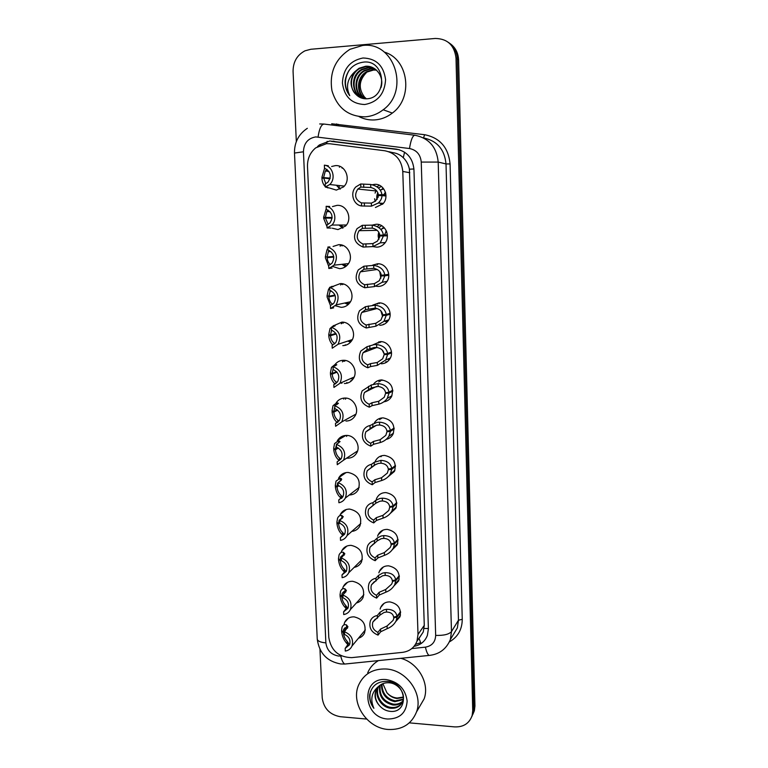 <?xml version="1.0" encoding="UTF-8"?>
<svg xmlns="http://www.w3.org/2000/svg" width="768" height="768" viewBox="0 0 768 768"><rect width="100%" height="100%" fill="white"/><g stroke="black" fill="none" stroke-linecap="round" stroke-linejoin="round"><path stroke-width="1.15" d="M380.141 609.101L380.659 607.459C382.464 603.696 385.536 601.843 389.885 601.901C398.179 603.802 401.549 608.765 400.003 616.79L395.789 621.514M378.854 572.861L379.382 571.334C381.226 567.638 384.288 565.795 388.56 565.824C396.998 567.725 400.358 572.774 398.659 580.954L394.099 585.782M377.578 536.237L378.106 534.826C379.997 531.206 383.03 529.392 387.226 529.382C395.818 531.293 399.168 536.429 397.286 544.79L392.304 549.725M376.31 499.219L376.838 497.933C378.758 494.41 381.773 492.624 385.882 492.586C394.627 494.496 397.968 499.728 395.885 508.272L390.403 513.312M375.043 461.798L375.571 460.646C377.539 457.219 380.515 455.482 384.518 455.414C393.456 457.344 396.768 462.682 394.454 471.427L388.368 476.544M374.314 422.947C376.32 419.654 379.258 417.955 383.146 417.869C392.275 419.827 395.558 425.28 392.995 434.227C391.478 436.982 389.213 438.701 386.179 439.392M373.517 384.154C375.581 381.427 378.326 380.026 381.754 379.939C391.104 381.936 394.349 387.523 391.478 396.691C389.731 399.629 387.187 401.347 383.837 401.818M373.018 344.813L380.352 341.626C388.56 341.194 394.522 351.888 389.923 358.8C387.888 361.958 385.027 363.619 381.322 363.802M372.73 305.146L378.931 302.909C387.379 302.371 393.331 313.594 388.31 320.573C386.208 323.587 383.357 325.171 379.757 325.315M372.787 265.094L377.501 263.798C386.208 263.136 392.15 274.973 386.63 281.99C384.518 284.794 381.754 286.282 378.326 286.445L375.898 286.214M372.643 225.005L376.051 224.285C385.075 223.498 390.96 236.045 384.864 243.062C382.762 245.626 380.102 246.989 376.896 247.162L373.411 246.682M372.192 184.762L374.592 184.358C383.962 183.418 389.76 196.81 383.011 203.779L375.437 207.475M343.891 624.931L344.678 622.32C346.589 618.586 349.728 616.771 354.096 616.858C362.928 619.008 366.422 624.346 364.579 632.87C363.36 635.568 361.325 637.354 358.474 638.208M342.48 588.912L343.248 586.685C345.197 583.027 348.326 581.232 352.608 581.29C361.594 583.43 365.078 588.854 363.062 597.552C361.699 600.413 359.472 602.218 356.381 602.966M341.107 552.509L341.827 550.675C343.814 547.104 346.915 545.338 351.12 545.357C360.259 547.517 363.734 553.037 361.517 561.907C359.981 564.941 357.533 566.765 354.173 567.37M339.782 515.693L340.406 514.291C342.432 510.816 345.504 509.088 349.603 509.078C358.925 511.248 362.371 516.874 359.942 525.936C358.195 529.171 355.488 530.995 351.811 531.389M338.515 478.464L338.986 477.514C341.059 474.163 344.083 472.474 348.077 472.435C357.6 474.634 361.008 480.365 358.33 489.638C356.333 493.094 353.318 494.89 349.296 494.995M337.315 440.813L337.584 440.352C339.686 437.126 342.672 435.485 346.541 435.427C354.845 435.206 361.056 445.968 356.678 452.995C354.586 456.422 351.514 458.17 347.491 458.208L346.618 458.16M336.211 402.758C338.333 399.706 341.261 398.131 344.986 398.045C353.491 397.728 359.722 408.922 354.989 416.016C352.858 419.309 349.843 420.989 345.946 421.066M335.203 364.291C337.334 361.709 340.07 360.374 343.411 360.288C352.138 359.866 358.368 371.539 353.251 378.71C351.091 381.83 348.134 383.443 344.381 383.539M334.291 325.45L341.827 322.147C350.794 321.61 357.014 333.84 351.446 341.05C349.277 343.987 346.387 345.514 342.806 345.629M333.581 286.157L340.224 283.622C349.459 282.95 355.651 295.824 349.584 303.053C347.405 305.779 344.611 307.21 341.203 307.344L335.357 305.76M333.082 246.451L338.602 244.694C348.144 243.898 354.288 257.501 347.635 264.71C345.475 267.197 342.797 268.512 339.6 268.666L332.736 266.477M332.458 206.592L336.96 205.373C346.858 204.422 352.896 218.87 345.6 226.022L337.968 229.584L332.275 228.202M331.632 166.502L335.309 165.638C345.61 164.534 351.494 179.962 343.459 186.97L336.326 190.099L329.357 187.968M330.019 143.779L326.515 143.664L315.706 147.859C310.08 152.602 307.344 158.794 307.488 166.426L328.79 637.43C331.027 650.544 338.669 657.283 351.706 657.638L402.509 652.358C409.565 651.389 414.394 647.664 416.986 641.184L418.013 634.445L402.778 171.456C401.578 159.917 395.606 153.024 384.883 150.778L330.019 143.779M421.018 643.622L419.021 638.39L423.264 631.968L424.282 625.354L409.402 169.181C408.442 164.592 406.397 160.762 403.267 157.69C400.349 154.867 396.845 153.178 392.765 152.621L388.762 151.68M326.15 218.074L326.131 217.421M327.859 257.587L327.821 256.934M341.885 383.242L340.771 382.915M339.398 187.19L339.043 186.566M336.95 185.875L340.138 189.197L336.931 185.866M342.077 168.154L342.586 167.942M344.63 436.166L344.842 435.542M357.254 451.824L356.275 451.786M346.982 435.446L346.579 436.416L346.963 435.446M351.466 380.803L350.861 380.64M351.763 378.864L350.688 378.557M344.918 360.931L345.274 360.442M341.213 323.731L342.269 322.157M347.75 341.078L350.63 342.077L347.731 341.088M340.589 284.986L341.693 283.69M348.115 304.627L344.755 303.005M344.208 264.816L343.699 264.23M340.042 246.038L341.232 244.934M345.494 266.678L341.846 264.307L345.514 266.669M341.722 226.186L341.28 225.562M342.816 228.211L339.312 225.312L342.835 228.202M380.928 456.749L381.082 455.933M379.718 419.654L380.093 418.301M386.717 362.141L385.709 361.814M384.019 324.326L383.539 324.134M377.376 304.003L377.866 303.274M377.107 264.566L377.798 263.798M296.333 141.581L293.069 71.386C293.098 61.882 297.062 55.027 304.982 50.822L310.848 49.267L435.274 38.458C447.523 38.698 454.435 45.254 456.01 58.128L472.733 710.659L473.837 708.298L473.28 713.05L471.763 716.698L473.28 713.05L473.837 708.298L457.306 59.002L473.837 708.298L474.941 705.955L474.374 710.698L472.877 714.317M448.426 42.394C453.974 46.282 456.941 51.821 457.306 59.002C456.941 51.821 453.974 46.282 448.426 42.394M449.75 43.354C455.28 47.222 458.227 52.733 458.592 59.875L474.941 705.955M414.058 646.32C420.586 645.091 425.04 641.424 427.402 635.338L428.39 628.848L413.933 169.392C412.771 158.074 406.915 151.325 396.384 149.126L329.741 140.995L319.392 144.931L317.462 146.611M366.643 719.059L340.301 716.707C329.77 714.739 323.741 708.47 322.224 697.93L319.968 649.402M472.733 710.659L472.166 715.44C469.411 723.36 463.584 727.181 454.694 726.902L409.325 722.861M420.595 642.72L415.44 644.41M331.488 141.398L399.302 149.731M328.339 165.792L324.365 165.149C332.755 166.109 336.23 178.781 329.693 184.531L325.306 187.037L328.896 187.93L325.891 187.094M324.595 168.24L321.878 177.466L330.077 178.483M329.99 178.8L323.683 178.022L325.814 183.715M324.365 165.149L324.499 168.221C330.835 171.494 331.939 176.208 327.802 182.342L325.171 183.984L325.306 187.037M323.683 178.022L321.926 178.406C322.186 181.891 323.309 184.627 325.286 186.614M321.878 177.466L330.163 178.147M326.986 169.363L325.354 170.976L323.654 177.331M385.968 195.984L381.965 195.619C381.936 198.326 380.698 200.794 378.269 203.021L371.482 206.141L361.555 205.978C353.29 204.931 349.69 192.826 355.901 186.874L360.71 183.994L370.675 184.464C377.232 185.827 380.986 189.226 381.926 194.659L385.949 195.034M385.968 195.542L378.374 194.851C377.76 191.098 375.226 188.64 370.79 187.488L360.835 187.075L357.821 189.053L376.8 191.011M357.821 189.053C354.01 195.168 355.219 199.786 361.44 202.906L371.376 203.126L375.638 201.024L378.394 195.552L381.965 195.619M378.374 194.851L381.926 194.659M360.71 183.994L360.835 187.075M361.44 202.906L361.555 205.978M329.683 206.458L326.141 206.314C334.195 207.331 337.843 219.197 331.92 225.043L327.072 227.971L330.998 228.086L329.04 227.952M326.237 208.589L323.616 217.373L332.122 217.536M332.083 218.179L325.421 218.064L328.138 224.4M326.141 206.314L326.266 209.357C332.381 212.438 333.6 216.989 329.914 222.998L326.938 224.947L327.072 227.971M343.027 227.03L341.04 225.302M325.421 218.064L323.654 218.314L327.014 226.646M323.616 217.373L332.122 217.498M328.138 210.125L326.842 211.574L325.392 217.373M329.904 246.922L327.888 247.037C336.509 250.675 338.563 256.714 334.042 265.171L328.81 268.474L332.141 268.08M329.27 250.512L328.349 251.693L327.101 257.002L325.334 256.886L327.053 249.619L327.946 248.39M333.802 257.088L327.13 257.683C327.427 260.851 328.531 263.165 330.451 264.595M327.888 247.037L328.022 250.051C333.926 252.979 335.232 257.376 331.949 263.251L328.685 265.478L328.81 268.474M345.619 265.507L343.565 264.115M327.13 257.683L333.802 257.059M327.101 257.002L333.706 256.426M328.714 266.266L325.373 257.808M330.24 287.232L331.978 286.349L333.475 286.445L332.755 286.81L329.626 287.338C337.978 290.803 340.128 296.669 336.086 304.915L350.438 301.757M333.648 307.843L330.538 308.544L336.086 304.915M330.422 290.534L328.79 296.218L327.034 295.978L328.512 289.325L329.645 287.779M335.155 295.661L328.819 296.899C329.213 300.499 330.518 302.976 332.736 304.31M329.626 287.338L329.75 290.314C335.472 293.117 336.854 297.379 333.907 303.101L330.413 305.587L330.538 308.544M348.278 303.514L346.483 302.63M328.819 296.899L335.059 295.354M328.79 296.218L334.934 295.037M330.49 305.558L327.072 296.899M331.622 330.202L330.47 335.04L328.714 334.685L330 328.57L333.658 325.517L335.146 325.834L331.344 327.216C339.446 330.547 341.683 336.24 338.045 344.285L352.33 339.571M331.344 327.216L331.469 330.163C337.018 332.851 338.467 336.989 335.808 342.566L332.122 345.264L332.246 348.202L338.045 344.285M336.202 333.994L330.499 335.702C330.893 339.302 332.198 341.837 334.416 343.306L334.954 343.574M350.957 341.021L349.459 340.512M330.499 335.702L328.752 335.587L335.885 333.466M330.47 335.04L335.856 333.427M332.803 345.014C330.432 342.634 329.078 339.494 328.752 335.587M387.379 235.805L383.405 235.949L380.275 242.851L372.989 246.576L363.139 247.075C354.346 243.389 352.31 237.245 357.043 228.643L362.304 225.331L372.192 225.13C378.701 226.349 382.435 229.642 383.366 234.998L387.341 234.874M387.35 235.008L379.834 235.258C379.219 231.552 376.714 229.181 372.298 228.125L362.419 228.384L359.088 230.678L377.155 230.352M359.088 230.678C355.709 236.65 357.024 241.104 363.024 244.042L372.874 243.6L377.52 241.056L379.862 235.958L387.379 235.69M379.834 235.258L383.366 234.998M383.405 235.949L379.862 235.958M362.304 225.331L362.419 228.384M363.024 244.042L363.139 247.075M388.771 275.222L384.826 275.856L382.166 282.288L374.477 286.589L364.704 287.741C356.208 284.246 354.058 278.304 358.253 269.914L363.878 266.227L373.68 265.363C380.16 266.448 383.866 269.626 384.797 274.925L388.723 274.291M384.797 274.925L381.283 275.242C380.678 271.594 378.182 269.29 373.795 268.33L363.994 269.242L360.394 271.824L377.203 269.491M360.394 271.824C357.398 277.642 358.79 281.942 364.589 284.736L374.362 283.642L379.306 280.694L381.302 275.933L388.752 274.733M384.826 275.856L381.302 275.933M363.878 266.227L363.994 269.242M364.589 284.736L364.704 287.741M385.642 321.571L384.643 321.13M390.144 314.227L386.237 315.36L383.952 321.341L375.946 326.189L366.25 327.974C358.013 324.624 355.776 318.864 359.52 310.704L365.424 306.691L375.158 305.184C381.6 306.125 385.277 309.206 386.208 314.429L390.096 313.315M386.208 314.429L382.714 314.813C382.109 311.213 379.632 308.976 375.274 308.112L365.539 309.677L361.738 312.499L377.05 308.525M361.738 312.499C359.059 318.154 360.528 322.33 366.134 324.998L375.83 323.27L381.024 319.93L382.733 315.494L390.106 313.392M386.237 315.36L382.733 315.494M365.424 306.691L365.539 309.677M366.134 324.998L366.25 327.974M365.203 116.842C348.25 116.592 337.171 107.885 331.958 90.71C329.155 72.778 335.155 58.982 349.949 49.315L362.525 45.494C394.358 40.992 410.17 90.624 383.184 109.766C377.76 113.99 371.76 116.352 365.203 116.842M384.326 52.109C408.672 59.059 413.597 97.824 392.333 113.069C387.034 117.168 381.197 119.453 374.813 119.923C369.264 120.259 364.013 119.174 359.078 116.64M373.123 67.805L366.211 66.557L359.702 68.554C350.342 73.488 348.739 88.032 355.968 94.426C349.795 87.341 349.459 79.738 354.95 71.626C347.309 78.662 345.571 86.678 349.747 95.674C346.349 91.363 344.822 86.314 345.149 80.544C347.28 69.494 353.606 63.331 364.128 62.045C385.978 59.962 388.07 98.611 366.288 98.803L364.512 97.085C358.166 88.512 358.906 80.246 366.72 72.259M381.005 87.533C384.509 76.954 375.926 65.251 365.578 66.259L359.059 68.256L354.95 71.626M374.304 68.477L368.698 67.738L362.237 69.706C351.024 75.61 351.629 94.186 362.707 98.112M374.016 68.294L368.083 67.44L361.613 69.418C348.336 76.33 352.426 98.918 366.422 98.803M375.427 69.254L371.155 68.89L364.742 70.848C354.134 76.435 354.01 93.725 363.984 98.477M375.149 69.053L370.541 68.602L364.118 70.57C353.366 76.224 353.414 93.84 363.667 98.4M376.483 70.138L373.574 70.032L367.2 71.981C357.187 77.242 356.448 93.302 365.299 98.707M376.224 69.907L372.97 69.754L366.586 71.702C356.429 77.04 355.834 93.408 364.973 98.669M366.346 98.794L364.512 97.085M362.995 57.994C376.147 58.406 383.674 65.626 385.584 79.651C384.653 93.85 377.702 102.134 364.742 104.525C351.744 103.978 344.294 96.797 342.403 82.992C343.171 68.928 350.035 60.595 362.995 57.994M355.968 94.426C358.819 97.382 362.256 98.842 366.288 98.803M349.075 70.378C344.026 79.286 344.246 87.725 349.747 95.674M388.186 729.475C367.046 728.227 350.371 702.989 358.685 684.902C363.878 673.92 372.96 668.611 385.92 668.986C406.32 669.821 423.418 693.667 416.563 711.83C411.571 724.157 402.106 730.042 388.186 729.475M367.718 672.749C369.946 667.526 373.507 663.485 378.422 660.605M378.317 686.688L377.952 687.514L378.509 686.726C374.717 695.29 382.042 706.531 391.142 707.424C395.789 707.875 399.408 706.378 402.01 702.931M377.952 687.514C374.16 696.096 381.494 707.357 390.614 708.259C396.624 708.653 400.685 706.291 402.797 701.184C405.84 693.235 397.968 682.896 388.531 682.742C384.768 682.598 381.485 683.798 378.691 686.323C371.616 692.093 370.013 699.427 373.882 708.317C370.752 704.198 369.35 699.725 369.667 694.906C371.674 685.68 377.539 681.168 387.283 681.36C407.501 682.262 409.315 714.643 389.126 711.206C385.392 710.563 382.195 708.73 379.555 705.706C375.283 701.021 374.054 695.952 375.859 690.518L378.691 686.323M380.189 685.104C379.085 695.222 383.443 701.568 393.254 704.131C396.998 704.554 400.186 703.555 402.816 701.136M379.786 685.392C378.336 695.722 382.656 702.24 392.726 704.957C396.691 705.389 399.994 704.266 402.643 701.606M381.965 684.058C382.109 693.216 386.563 698.832 395.338 700.886L403.286 699.149M381.494 684.298C381.341 693.715 385.786 699.523 394.819 701.693L403.2 699.667M403.402 697.027L397.162 698.045C393.101 697.622 389.664 695.827 386.851 692.65C389.635 696.01 392.986 697.958 396.874 698.486L403.411 697.517M386.314 679.584C398.486 681.802 405.437 688.954 407.155 701.03C406.262 712.858 399.802 718.858 387.792 719.021C362.342 717.734 360.614 676.714 386.314 679.584M386.851 692.65L382.886 683.654M377.395 687.773L376.282 689.904C374.362 695.664 375.446 700.934 379.555 705.706M400.838 658.31C418.09 662.842 429.869 683.29 424.147 698.822L418.934 707.75M370.56 691.392C369.062 697.488 370.176 703.133 373.882 708.317M333.139 368.995L332.131 373.459L330.374 372.989L331.498 367.363L335.309 364.282L336.806 364.81L333.043 366.672C340.925 369.898 343.229 375.427 339.946 383.28L354.144 377.03M333.043 366.672L333.168 369.59C338.563 372.192 340.061 376.205 337.661 381.648L333.811 384.538L333.936 387.437L339.946 383.28M337.008 372.154L332.16 374.122C332.544 377.702 333.85 380.294 336.067 381.888L337.018 382.406M335.338 383.875L333.811 384.538M353.606 378.029L352.416 377.789M332.16 374.122L330.413 373.891L331.738 373.354M332.131 373.459L336.576 371.664M335.078 384.019C332.371 381.6 330.816 378.23 330.413 373.891M334.781 407.155L333.773 411.494L332.026 410.909L333.005 405.706L336.95 402.643L338.448 403.382L334.723 405.725C342.403 408.854 344.765 414.25 341.789 421.901L355.891 414.144M334.723 405.725L334.848 408.605C340.099 411.13 341.635 415.046 339.466 420.355L335.482 423.408L335.606 426.278L341.789 421.901M337.68 410.17L333.802 412.147C334.186 415.709 335.482 418.349 337.699 420.077L339.062 420.95M338.093 421.987L335.482 423.408M333.802 412.147L332.064 411.802L333.101 411.274M333.773 411.494L337.171 409.766M337.315 422.573C334.301 420.154 332.554 416.563 332.064 411.802M336.413 444.931L335.405 449.146L333.658 448.445L334.522 443.635L338.573 440.63L340.07 441.571L336.384 444.365C343.882 447.427 346.282 452.688 343.584 460.157L357.581 450.922M336.384 444.365L336.509 447.226C341.635 449.683 343.21 453.494 341.232 458.678L337.142 461.866L337.258 464.707L343.584 460.157M338.285 448.032L335.434 449.789C335.808 453.331 337.104 456.029 339.312 457.882L340.819 459.158L337.142 461.866M335.434 449.789L333.696 449.328L334.55 448.8M335.405 449.146L337.718 447.715M339.206 460.512C336.067 458.006 334.234 454.282 333.696 449.328M388.33 359.309L387.706 359.136M391.507 352.838L387.638 354.442L385.661 360.019L377.395 365.366L370.579 366.576L367.776 367.786C359.789 364.56 357.466 358.963 360.826 351.014L366.97 346.723L373.968 344.669L376.627 344.582C383.021 345.389 386.688 348.365 387.6 353.52L391.45 351.936M387.6 353.52L384.125 353.981C383.53 350.419 381.062 348.25 376.733 347.491L374.074 347.51L367.085 349.68L363.101 352.704L376.819 347.501M363.101 352.704C360.701 358.224 362.218 362.266 367.661 364.838L370.464 363.658L377.29 362.486L382.675 358.781L384.154 354.653L386.573 353.654M384.557 354.49L384.182 353.971M384.115 353.875L382.57 350.381M387.638 354.442L384.154 354.653M366.97 346.723L367.085 349.68M367.661 364.838L367.776 367.786M392.851 391.056L389.021 393.13L387.302 398.333C385.21 401.232 382.387 403.171 378.835 404.15L372.067 405.648L369.293 407.174C361.517 404.045 359.136 398.611 362.15 390.864L371.28 384.97L378.077 383.578C384.432 384.25 388.07 387.13 388.982 392.218L392.794 390.173M388.982 392.218L385.536 392.736C384.941 389.222 382.483 387.13 378.182 386.448L371.386 387.878L364.483 392.467L376.589 386.419M364.483 392.467C362.323 397.834 363.888 401.77 369.178 404.266L371.952 402.758L378.73 401.29L384.269 397.258L385.555 393.398L387.293 392.467M389.021 393.13L385.555 393.398M368.486 386.333L368.602 389.261M369.178 404.266L369.293 407.174M394.186 428.89L390.384 431.414L388.886 436.272C386.822 439.354 383.952 441.437 380.266 442.531L373.536 444.307L370.79 446.16C363.206 443.107 360.787 437.808 363.504 430.253C364.982 427.728 367.152 426.154 369.994 425.53L376.877 422.39L379.507 422.17C385.834 422.717 389.443 425.491 390.355 430.522L394.118 428.016M390.355 430.522L386.918 431.098C386.333 427.622 383.894 425.597 379.613 425.011L376.982 425.165L372.864 426.72L365.875 431.789L376.349 425.309M365.875 431.789C363.917 437.011 365.52 440.842 370.675 443.27L373.43 441.456L380.16 439.699L385.824 435.36L386.947 431.76L388.291 430.867M390.384 431.414L386.947 431.76M369.994 425.53L370.109 428.429M370.675 443.27L370.79 446.16M340.186 478.224L340.301 480.989L337.565 483.158L337.008 486.413L335.27 485.606L336.029 481.142L340.186 478.224L341.28 478.627L341.683 479.366L341.011 480.499L338.035 482.621C345.36 485.606 347.798 490.752 345.341 498.048L359.213 487.363M338.035 482.621L338.15 485.443C343.162 487.843 344.765 491.568 342.95 496.627L338.774 499.93L338.899 502.742C341.76 502.176 343.91 500.611 345.341 498.048M338.89 485.722L337.037 487.056C337.421 490.579 338.707 493.325 340.915 495.302L342.422 496.781L338.774 499.93M337.037 487.056L335.309 486.48L336.029 485.962M337.008 486.413L338.294 485.491M341.558 498.432L341.03 498.058C337.795 495.446 335.885 491.587 335.309 486.48M342.355 518.266L339.101 520.282L338.611 523.315L336.864 522.403L337.546 518.246C338.525 516.106 339.936 515.174 341.77 515.443L343.267 516.778L339.658 520.474C346.838 523.411 349.306 528.442 347.059 535.574L360.806 523.478M339.658 520.474L339.782 523.267C344.678 525.629 346.301 529.267 344.65 534.211L340.397 537.61L340.522 540.394C343.469 539.837 345.648 538.224 347.059 535.574M339.773 523.008L338.63 523.949C339.014 527.453 340.301 530.246 342.49 532.349L344.006 534.01L340.397 537.61M338.63 523.949L336.902 523.267L337.536 522.749M338.611 523.315L339.744 522.374M342.989 535.363L342.614 535.075C339.379 532.282 337.478 528.346 336.902 523.267M344.189 555.235L343.459 554.995L340.627 557.021L340.186 559.853L338.448 558.835L339.053 554.957C340.022 552.778 341.453 551.885 343.344 552.288L344.851 553.814L341.27 557.942C348.307 560.842 350.794 565.776 348.739 572.746L362.352 559.277M341.27 557.942L341.395 560.707C346.195 563.03 347.837 566.602 346.31 571.421L342 574.906L342.125 577.661C345.149 577.114 347.357 575.472 348.739 572.746M341.338 559.43L340.214 560.477C340.589 563.962 341.875 566.803 344.064 569.03L345.571 570.874L342 574.906M340.214 560.477L338.486 559.69L339.034 559.181M340.186 559.853L341.309 558.797M344.765 572.218L344.179 571.728C340.954 568.752 339.062 564.739 338.486 559.69M345.907 591.878L345.024 591.446L342.144 593.376L341.75 596.016L340.013 594.902L340.56 591.274C341.501 589.075 342.95 588.24 344.909 588.768L346.406 590.477L342.874 595.037C349.776 597.898 352.272 602.736 350.39 609.552L363.859 594.749M342.874 595.037L342.989 597.773C347.693 600.058 349.354 603.562 347.952 608.275L343.594 611.827L343.709 614.554C346.81 614.026 349.037 612.355 350.39 609.552M342.893 595.488L341.779 596.64C342.154 600.106 343.43 603.005 345.61 605.338L347.126 607.373L343.594 611.827M341.779 596.64L340.051 595.747L340.541 595.238M341.75 596.016L345.821 591.802M346.474 608.707L345.725 608.016C342.509 604.858 340.618 600.778 340.051 595.747M347.558 628.157L346.56 627.542L343.651 629.357L343.296 631.834L341.568 630.614L342.048 627.226C342.979 624.998 344.448 624.221 346.445 624.883L347.952 626.784L344.448 631.747C351.226 634.579 353.75 639.341 352.003 646.013L365.328 629.914M344.448 631.747L344.573 634.464C349.19 636.72 350.851 640.157 349.565 644.774L345.168 648.374L345.283 651.072C348.442 650.563 350.688 648.874 352.003 646.013M347.309 627.907L343.325 632.458C343.699 635.894 344.966 638.842 347.146 641.29L348.662 643.507L345.168 648.374M343.325 632.458L341.606 631.459C342.173 636.451 344.054 640.618 347.261 643.939L347.146 641.29M343.296 631.834L346.944 627.677M348.134 644.832L347.261 643.939M395.501 466.339L391.738 469.315L390.422 473.866C388.397 477.101 385.478 479.318 381.677 480.518L374.995 482.573L372.269 484.733C364.867 481.747 362.41 476.573 364.877 469.21C366.326 466.57 368.534 464.938 371.482 464.323L374.218 462.326L380.928 460.368C387.216 460.781 390.806 463.469 391.709 468.422L395.434 465.485M391.709 468.422L388.291 469.066C387.706 465.638 385.286 463.68 381.034 463.181L378.413 463.402L374.333 465.168L367.277 470.669L376.042 464.198M367.277 470.669C365.501 475.766 367.123 479.51 372.163 481.882L374.88 479.75L381.571 477.715L387.331 473.088L388.32 469.718L389.424 468.854M391.738 469.315L388.32 469.718M371.482 464.323L371.597 467.184M372.163 481.882L372.269 484.733M396.806 503.414L393.082 506.832L391.92 511.094C389.933 514.464 386.986 516.806 383.069 518.122L376.435 520.454L373.738 522.912C366.499 519.984 364.003 514.925 366.25 507.725C367.68 504.998 369.917 503.318 372.96 502.704L375.667 500.41L379.738 498.518L382.33 498.173C388.579 498.47 392.15 501.053 393.053 505.949L396.73 502.589M393.053 505.949L389.654 506.65C389.069 503.27 386.669 501.37 382.435 500.957L379.834 501.235L375.773 503.222L368.669 509.136L372.758 505.632M368.669 509.136C367.056 514.109 368.707 517.757 373.632 520.09L376.33 517.651L382.963 515.347L388.81 510.461L389.674 507.293L390.605 506.458M393.082 506.832L389.674 507.293M372.96 502.704L373.075 505.546M373.632 520.09L373.738 522.912M398.093 540.125L394.406 543.974L393.379 547.968C391.44 551.462 388.464 553.92 384.451 555.341L377.856 557.942L375.187 560.698C368.102 557.808 365.578 552.854 367.632 545.827C369.034 543.014 371.29 541.296 374.419 540.701L377.107 538.099L381.139 536.006L383.722 535.603C389.933 535.766 393.485 538.262 394.378 543.101L398.016 539.309M394.378 543.101L390.998 543.85C390.422 540.518 388.032 538.685 383.818 538.358L381.245 538.694L377.213 540.883L370.07 547.181L373.478 543.859M370.07 547.181C368.592 552.038 370.262 555.61 375.082 557.904L377.75 555.168L384.355 552.605L390.25 547.459L391.824 543.667M394.406 543.974L391.027 544.493M374.419 540.701L374.525 543.504M375.082 557.904L375.187 560.698M399.37 576.47L395.722 580.733L394.8 584.496C392.909 588.086 389.923 590.65 385.824 592.195L379.267 595.046L376.627 598.09C369.677 595.248 367.133 590.39 369.014 583.517C370.378 580.627 372.662 578.89 375.869 578.304L378.528 575.405L382.531 573.11L385.094 572.65C391.277 572.698 394.81 575.107 395.693 579.869L399.283 575.683M395.693 579.869L392.333 580.685C391.757 577.392 389.376 575.616 385.2 575.376L382.627 575.779L378.624 578.16L371.472 584.822L374.304 581.712M371.472 584.822C370.109 589.574 371.798 593.078 376.522 595.325L379.171 592.301L385.718 589.478L391.67 584.112L393.053 580.512M395.722 580.733L392.352 581.318M375.869 578.304L375.974 581.078M376.522 595.325L376.627 598.09M400.637 612.461L397.018 617.136L396.202 620.669C394.358 624.355 391.354 627.024 387.178 628.675L380.669 631.776L378.048 635.107C371.222 632.294 368.669 627.523 370.397 620.803C371.731 617.846 374.035 616.09 377.299 615.523L379.93 612.336L383.904 609.84L386.458 609.322C392.602 609.254 396.115 611.568 396.989 616.282L400.55 611.693M396.989 616.282L393.648 617.146C393.082 613.891 390.72 612.182 386.554 612.019L384.01 612.48L380.035 615.072L372.864 622.061L375.235 619.181M372.864 622.061C371.616 626.707 373.306 630.144 377.942 632.371L380.563 629.059L387.072 625.987L393.062 620.4L394.301 616.982M397.018 617.136L393.677 617.779M377.299 615.523L377.405 618.269M377.942 632.371L378.048 635.107M413.923 168.989L409.402 169.181M403.267 157.69L404.573 152.17M428.381 628.502L424.118 628.483M326.496 143.664L327.197 141.331M409.795 172.714L402.778 171.456M424.282 625.354L418.013 634.445M339.398 167.27L339.744 166.339M458.592 59.875L456.01 58.128M346.867 383.242L346.838 382.435M345.302 345.312L345.283 344.794M336.557 124.253L338.467 124.416L338.256 125.808M411.782 648.576L425.424 647.146C431.952 645.965 435.36 642.058 435.667 635.405L421.248 162.077C420.48 154.512 416.554 150 409.498 148.531L315.792 136.906C307.939 138.269 303.821 143.232 303.437 151.786L325.872 642.874C326.947 650.371 331.19 654.758 338.63 656.045L341.597 655.92M307.325 128.314C298.608 134.198 294.326 142.435 294.48 153.053L303.437 151.786M346.915 663.83L344.717 664.051C343.056 662.966 341.731 660.288 340.752 656.016M331.68 123.763L424.656 134.707C439.968 137.827 448.445 147.571 450.077 163.93L462.25 619.315C462.173 629.414 457.91 636.922 449.482 641.846M409.498 148.531C410.88 139.882 412.685 135.456 414.893 135.245C428.918 138.115 436.694 147.053 438.202 162.077L446.016 163.939C444.576 149.424 437.078 140.755 423.504 137.914L424.656 134.707M318.067 136.982C319.354 128.506 321.398 124.205 324.202 124.08L414.576 135.206M319.69 123.955L323.77 124.032M421.248 162.077L438.202 162.077L451.478 631.613L458.467 620.208L446.016 163.939L450.077 163.93M435.667 635.405C443.712 635.626 448.982 634.368 451.478 631.613L450.374 639.523L457.373 627.917L458.467 620.208L462.25 619.315M336.259 125.568L336.605 123.907M430.79 655.248L428.986 655.44C427.574 654.288 426.384 651.533 425.424 647.146M450.374 639.523C446.342 649.114 439.21 654.413 428.986 655.44L344.717 664.051L340.685 663.955C327.034 661.45 319.219 653.165 317.251 639.11C317.654 641.126 320.534 642.384 325.872 642.874M334.915 141.504L333.168 141.11M397.843 149.491L396.384 149.126M327.773 187.91L327.744 187.277M382.522 204.307L379.824 203.126M377.088 199.45L377.77 192.605M380.246 190.061L383.664 188.976M380.554 203.693L380.093 203.146M378.077 197.482L378.355 194.659M380.506 190.454L381.552 189.418M382.32 188.832L383.28 188.256M385.498 192.49L383.606 194.822M381.456 186.499L378.403 187.958M376.099 190.234L375.648 190.896M376.186 190.32L375.082 193.094M374.602 198.739L375.158 201.398M379.363 185.261L376.944 186.826M364.358 203.088L364.474 206.131M371.376 203.126L371.482 206.141M370.675 184.464L370.79 187.488M363.648 184.339L363.763 187.402M340.464 246.019L341.539 245.002M342.835 245.405L342.154 245.914M346.56 265.824L343.248 264.154L346.598 265.795M341.462 284.333L342.01 283.728M343.315 283.997L342.624 284.64M348.125 304.618L344.774 303.005M346.214 302.688L349.094 303.648M332.006 286.934L331.978 286.349M341.626 323.616L342.586 322.166L341.597 323.626M343.872 322.32L343.133 323.203M349.238 340.589L351.456 341.03M333.696 326.563L333.658 325.517M334.445 344.026L334.416 343.306M384.864 243.062L383.05 242.688M378.979 239.174L378.739 232.138M380.832 229.382L384.355 227.837M379.67 237.398L379.555 233.856M381.13 229.738L382.042 228.586M382.867 227.798L383.702 227.174M386.4 231.024L384.49 234.97M384.49 235.104L384.509 235.786M381.706 225.686L378.749 227.568M379.469 224.726L377.184 226.637M365.904 243.869L366.019 246.883M372.874 243.6L372.989 246.576M372.192 225.13L372.298 228.125M365.203 225.322L365.318 228.346M380.861 278.208L379.718 271.536M381.293 276.173L380.822 273.379M377.482 264.518L378.125 263.798M367.44 284.227L367.555 287.203M374.362 283.642L374.477 286.589M373.68 265.363L373.795 268.33M366.749 265.872L366.864 268.867M382.627 316.57L380.842 310.819M383.376 315.312L383.107 314.774M384.499 321.178L387.302 321.888M379.882 302.938L379.373 303.514M368.966 324.154L369.072 327.101M375.83 323.27L375.946 326.189M375.158 305.184L375.274 308.112M368.275 305.99L368.381 308.957M344.755 361.181L345.293 360.451M344.544 360.346L343.901 361.315M351.782 378.864L350.707 378.547M352.243 377.866L353.674 377.99M335.376 365.77L335.309 364.282M336.125 383.328L336.067 381.888M345.475 399.206L346.07 398.112M337.037 404.582L336.95 402.643M337.786 422.237L337.699 420.077M357.13 451.824L356.294 451.776M338.678 442.992L338.573 440.63M339.418 460.378L339.312 457.882M384.442 354.538L382.234 350.016M380.698 342.202L381.12 341.645M387.61 359.184L389.539 359.405M386.986 361.958L386.074 361.661M380.285 341.626L379.651 342.586M370.464 363.658L370.579 366.576M377.29 362.486L377.395 365.366M376.627 344.582L376.733 347.491M369.782 345.686L369.898 348.624M384.95 390.643L384.365 389.683M382.051 379.939L381.869 380.525M380.87 379.978L380.218 381.341M371.952 402.758L372.067 405.648M378.73 401.29L378.835 404.15M378.077 383.578L378.182 386.448M371.28 384.97L371.386 387.878M381.61 417.965L381.341 418.666M373.43 441.456L373.536 444.307M380.16 439.699L380.266 442.531M379.507 422.17L379.613 425.011M372.758 423.85L372.864 426.72M341.03 498.058L340.915 495.302M341.77 498.23L341.741 497.674M341.885 518.179L341.77 515.443M342.614 535.075L342.49 532.349M343.459 554.995L343.344 552.288M344.179 571.728L344.064 569.03M345.024 591.446L344.909 588.768M345.725 608.016L345.61 605.338M346.56 627.542L346.445 624.883M374.88 479.75L374.995 482.573M381.571 477.715L381.677 480.518M380.928 460.368L381.034 463.181M374.218 462.326L374.333 465.168M376.33 517.651L376.435 520.454M382.963 515.347L383.069 518.122M382.33 498.173L382.435 500.957M375.667 500.41L375.773 503.222M377.75 555.168L377.856 557.942M384.355 552.605L384.451 555.341M383.722 535.603L383.818 538.358M377.107 538.099L377.213 540.883M379.171 592.301L379.267 595.046M385.718 589.478L385.824 592.195M385.094 572.65L385.2 575.376M378.528 575.405L378.624 578.16M380.563 629.059L380.669 631.776M387.072 625.987L387.178 628.675M386.458 609.322L386.554 612.019M379.93 612.336L380.035 615.072M423.264 631.968L416.986 641.184M337.584 440.352L345.84 435.437M338.986 477.514L346.042 472.579M340.406 514.291L346.406 509.462M341.827 550.675L346.915 546.048M343.248 586.685L347.578 582.298M344.678 622.32L348.355 618.202M378.106 534.826L382.982 530.141M379.382 571.334L383.453 566.938M380.659 607.459L384.077 603.379M474.374 710.698L472.166 715.44M320.314 145.123L319.392 144.931M294.48 153.053L317.251 639.11M329.693 184.531L344.275 186.096M325.354 170.976L329.011 171.494M377.808 192.691C376.666 195.37 376.454 197.578 377.174 199.325M385.699 193.286L384.691 193.19L385.478 192.413M376.109 190.243L375.677 190.896M378.269 203.021L383.366 203.366M331.92 225.043L346.426 225.024M326.842 211.574L330.029 211.68M334.042 265.171L348.48 263.578M328.349 251.693L330.854 251.51M329.875 291.36L331.526 291.062M346.195 302.688L349.056 303.686M331.411 330.576L332.112 330.374M349.21 340.598L351.427 341.078M378.797 232.234C377.923 234.96 378 237.235 379.037 239.069M384.221 243.158L384.73 243.226M386.63 231.6L385.805 231.619L386.381 230.966M380.275 242.851L385.238 242.563M379.814 271.661L380.899 278.112M382.166 282.288L387.024 281.405M380.976 310.963L382.646 316.454M378.24 303.187L377.741 303.917M383.952 321.341L388.733 319.882M361.613 69.418L362.237 69.706M364.118 70.57L364.742 70.848M366.586 71.702L367.2 71.981M359.059 68.256L359.702 68.554M383.184 109.766L392.333 113.069M375.859 690.518L376.282 689.904M416.563 711.83L424.147 698.822M343.296 360.288L342.461 361.872M352.195 377.885L353.654 378.029M344.15 398.074L343.709 399.101M382.435 350.227L384.518 354.499M378.893 341.741L378.173 343.123M386.102 361.651L387.014 361.939M385.661 360.019L390.365 357.994M379.555 380.179L378.893 381.984M387.302 398.333L391.949 395.76M380.39 418.214L380.045 419.462M388.886 436.272L393.475 433.162M337.565 483.158L338.045 482.813M342.451 497.434L342.422 496.781M339.101 520.282L341.664 518.179M340.627 557.021L342.797 555.014M342.144 593.376L343.987 591.475M343.651 629.357L345.216 627.581M381.379 455.846L381.254 456.518M390.422 473.866L394.954 470.227M391.92 511.094L396.394 506.947M393.379 547.968L397.795 543.322M394.8 584.496L399.158 579.37M396.202 620.669L400.493 615.082"/></g></svg>
